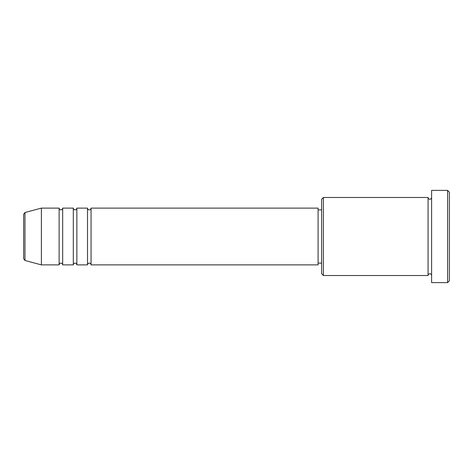 <?xml version="1.0" encoding="UTF-8"?>
<svg xmlns="http://www.w3.org/2000/svg" width="473" height="473" viewBox="0 0 473 473"><rect width="100%" height="100%" fill="white"/><g stroke="black" fill="none" stroke-linecap="round" stroke-linejoin="round"><path stroke-width="0.71" d="M23.65 258.766L23.65 214.234L24.963 212.519L24.963 260.481L23.65 258.766M91.053 208.12L91.053 264.88L318.093 264.88L318.093 208.12L91.053 208.12C90.946 209.196 90.355 209.787 89.279 209.894C88.203 209.787 87.611 209.196 87.505 208.12L87.505 264.88L76.863 264.88L76.863 208.12L87.505 208.12M73.315 208.12L73.315 264.88L62.673 264.88L62.673 208.12L73.315 208.12C73.421 209.196 74.013 209.787 75.089 209.894C76.165 209.787 76.756 209.196 76.863 208.12M59.125 208.12L59.125 264.88L41.388 264.88L41.388 208.12L59.125 208.12C59.231 209.196 59.823 209.787 60.899 209.894C61.975 209.787 62.566 209.196 62.673 208.12M323.414 275.523L321.64 273.749L321.64 199.251L323.414 197.478L323.414 275.523L428.065 275.523L428.065 197.478C428.171 198.554 428.763 199.145 429.839 199.251C430.915 199.145 431.506 198.554 431.613 197.478M447.576 190.383L449.35 192.156L449.35 280.844L447.576 282.618L447.576 190.383L431.613 190.383L431.613 282.618L447.576 282.618M318.093 263.106L321.64 263.106M24.963 260.481L41.388 264.88M24.963 212.519L41.388 208.12M323.414 197.478L428.065 197.478M318.093 209.894L321.64 209.894M431.613 275.523C431.506 274.446 430.915 273.855 429.839 273.749C428.763 273.855 428.171 274.446 428.065 275.523M62.673 264.88C62.566 263.804 61.975 263.213 60.899 263.106C59.823 263.213 59.231 263.804 59.125 264.88M76.863 264.88C76.756 263.804 76.165 263.213 75.089 263.106C74.013 263.213 73.421 263.804 73.315 264.88M91.053 264.88C90.946 263.804 90.355 263.213 89.279 263.106C88.203 263.213 87.611 263.804 87.505 264.88"/></g></svg>
